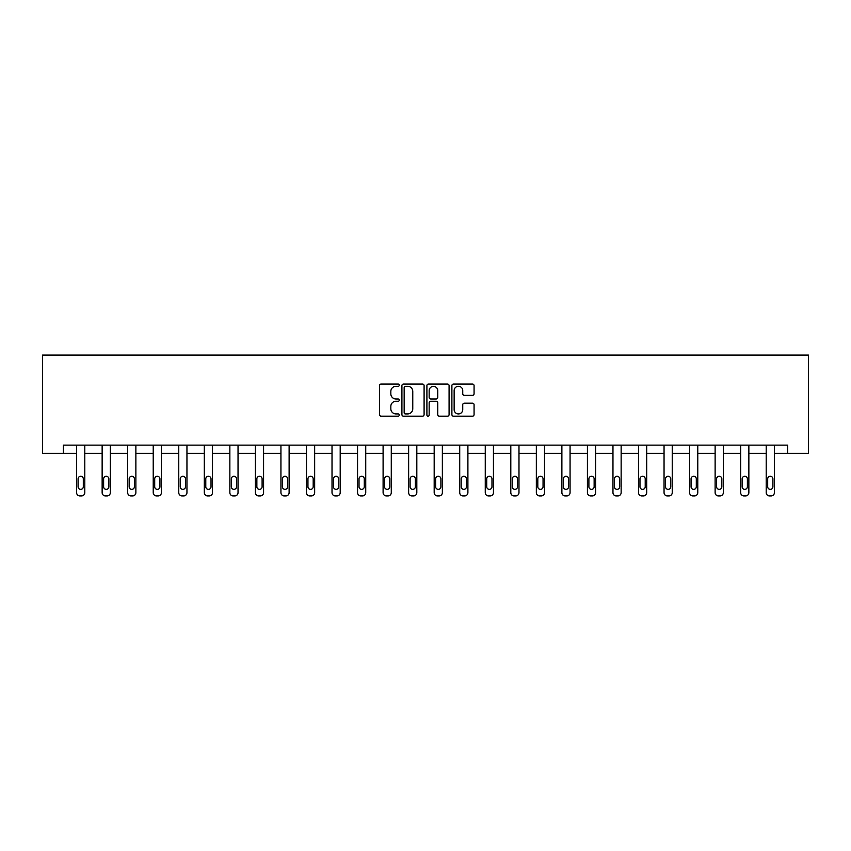 <?xml version="1.0" encoding="UTF-8"?>
<svg xmlns="http://www.w3.org/2000/svg" width="851" height="851" viewBox="0 0 851 851"><rect width="100%" height="100%" fill="white"/><g stroke="black" fill="none" stroke-linecap="round" stroke-linejoin="round"><path stroke-width="1.28" d="M399.3 385.163A1.128 1.128 0 0 0 398.183 384.035L381.11 384.035A1.606 1.606 0 0 0 379.493 385.641L379.493 414.565A1.606 1.606 0 0 0 381.11 416.182L398.183 416.182A1.128 1.128 0 0 0 399.3 415.054A1.128 1.128 0 0 0 398.183 413.926L395.97 413.926A5.138 5.138 0 0 1 390.832 408.788L390.832 406.374A5.138 5.138 0 0 1 395.97 401.236L398.183 401.236A1.128 1.128 0 0 0 399.3 400.108A1.128 1.128 0 0 0 398.183 398.981L395.97 398.981A5.138 5.138 0 0 1 390.832 393.843L390.832 391.428A5.138 5.138 0 0 1 395.97 386.29L398.183 386.29A1.128 1.128 0 0 0 399.3 385.163M472.465 395.364A1.606 1.606 0 0 0 474.071 393.758L474.071 385.641A1.606 1.606 0 0 0 472.465 384.035L453.498 384.035A1.606 1.606 0 0 0 451.892 385.641L451.892 414.565A1.606 1.606 0 0 0 453.498 416.182L472.465 416.182A1.606 1.606 0 0 0 474.071 414.565L474.071 404.768A1.606 1.606 0 0 0 472.465 403.161L464.348 403.161A1.606 1.606 0 0 0 462.742 404.768L462.742 409.629A4.298 4.298 0 0 1 458.444 413.926A4.298 4.298 0 0 1 454.147 409.629L454.147 390.588A4.298 4.298 0 0 1 458.444 386.29A4.298 4.298 0 0 1 462.742 390.588L462.742 393.758A1.606 1.606 0 0 0 464.348 395.364L472.465 395.364M63.346 453.317L63.346 445.126L787.654 445.126L787.654 453.317L808.45 453.317L808.45 355.08L42.55 355.08L42.55 453.317L76.601 453.317L76.601 492.644A3.276 3.276 0 0 0 79.877 495.92L81.515 495.92A3.276 3.276 0 0 0 84.792 492.644L84.792 453.317L102.141 453.317L102.141 492.644A3.276 3.276 0 0 0 105.418 495.92L107.056 495.92A3.276 3.276 0 0 0 110.332 492.644L110.332 453.317L127.682 453.317L127.682 492.644A3.276 3.276 0 0 0 130.958 495.92L132.596 495.92A3.276 3.276 0 0 0 135.873 492.644L135.873 453.317L153.223 453.317L153.223 492.644A3.276 3.276 0 0 0 156.499 495.92L158.137 495.92A3.276 3.276 0 0 0 161.413 492.644L161.413 453.317L178.763 453.317L178.763 492.644A3.276 3.276 0 0 0 182.04 495.92L183.678 495.92A3.276 3.276 0 0 0 186.954 492.644L186.954 453.317L204.304 453.317L204.304 492.644A3.276 3.276 0 0 0 207.58 495.92L209.218 495.92A3.276 3.276 0 0 0 212.495 492.644L212.495 453.317L229.855 453.317L229.855 492.644A3.276 3.276 0 0 0 233.121 495.92L234.759 495.92A3.276 3.276 0 0 0 238.035 492.644L238.035 445.126M424.096 385.641A1.606 1.606 0 0 0 422.49 384.035L403.523 384.035A1.606 1.606 0 0 0 401.917 385.641L401.917 414.565A1.606 1.606 0 0 0 403.523 416.182L422.49 416.182A1.606 1.606 0 0 0 424.096 414.565L424.096 385.641M428.51 384.035L447.477 384.035A1.606 1.606 0 0 1 449.083 385.641L449.083 414.565A1.606 1.606 0 0 1 447.477 416.182L439.361 416.182A1.606 1.606 0 0 1 437.754 414.565L437.754 402.842A1.606 1.606 0 0 0 436.148 401.236L430.766 401.236A1.606 1.606 0 0 0 429.159 402.842L429.159 415.054A1.128 1.128 0 0 1 428.032 416.182A1.128 1.128 0 0 1 426.904 415.054L426.904 385.641A1.606 1.606 0 0 1 428.51 384.035M238.035 492.644L238.035 453.317L255.396 453.317L255.396 492.644A3.276 3.276 0 0 0 258.661 495.92L260.3 495.92A3.276 3.276 0 0 0 263.576 492.644L263.576 445.126M263.576 492.644L263.576 453.317L280.936 453.317L280.936 492.644A3.276 3.276 0 0 0 284.202 495.92L285.84 495.92A3.276 3.276 0 0 0 289.117 492.644L289.117 445.126M289.117 492.644L289.117 453.317L306.477 453.317L306.477 492.644A3.276 3.276 0 0 0 309.743 495.92L311.381 495.92A3.276 3.276 0 0 0 314.657 492.644L314.657 445.126M314.657 492.644L314.657 453.317L332.018 453.317L332.018 492.644A3.276 3.276 0 0 0 335.283 495.92L336.922 495.92A3.276 3.276 0 0 0 340.198 492.644L340.198 445.126M340.198 492.644L340.198 453.317L357.558 453.317L357.558 492.644A3.276 3.276 0 0 0 360.824 495.92L362.462 495.92A3.276 3.276 0 0 0 365.739 492.644L365.739 445.126M365.739 492.644L365.739 453.317L383.099 453.317L383.099 492.644A3.276 3.276 0 0 0 386.375 495.92L388.003 495.92A3.276 3.276 0 0 0 391.279 492.644L391.279 445.126M391.279 492.644L391.279 453.317L408.64 453.317L408.64 492.644A3.276 3.276 0 0 0 411.916 495.92L413.543 495.92A3.276 3.276 0 0 0 416.82 492.644L416.82 445.126M416.82 492.644L416.82 453.317L434.18 453.317L434.18 492.644A3.276 3.276 0 0 0 437.457 495.92L439.084 495.92A3.276 3.276 0 0 0 442.36 492.644L442.36 445.126M442.36 492.644L442.36 453.317L459.721 453.317L459.721 492.644A3.276 3.276 0 0 0 462.997 495.92L464.625 495.92A3.276 3.276 0 0 0 467.901 492.644L467.901 445.126M467.901 492.644L467.901 453.317L485.261 453.317L485.261 492.644A3.276 3.276 0 0 0 488.538 495.92L490.176 495.92A3.276 3.276 0 0 0 493.442 492.644L493.442 445.126M493.442 492.644L493.442 453.317L510.802 453.317L510.802 492.644A3.276 3.276 0 0 0 514.078 495.92L515.717 495.92A3.276 3.276 0 0 0 518.982 492.644L518.982 445.126M518.982 492.644L518.982 453.317L536.343 453.317L536.343 492.644A3.276 3.276 0 0 0 539.619 495.92L541.257 495.92A3.276 3.276 0 0 0 544.523 492.644L544.523 445.126M544.523 492.644L544.523 453.317L561.883 453.317L561.883 492.644A3.276 3.276 0 0 0 565.16 495.92L566.798 495.92A3.276 3.276 0 0 0 570.064 492.644L570.064 445.126M570.064 492.644L570.064 453.317L587.424 453.317L587.424 492.644A3.276 3.276 0 0 0 590.7 495.92L592.339 495.92A3.276 3.276 0 0 0 595.604 492.644L595.604 445.126M595.604 492.644L595.604 453.317L612.965 453.317L612.965 492.644A3.276 3.276 0 0 0 616.241 495.92L617.879 495.92A3.276 3.276 0 0 0 621.145 492.644L621.145 445.126M621.145 492.644L621.145 453.317L638.505 453.317L638.505 492.644A3.276 3.276 0 0 0 641.782 495.92L643.42 495.92A3.276 3.276 0 0 0 646.696 492.644L646.696 453.317L664.046 453.317L664.046 492.644A3.276 3.276 0 0 0 667.322 495.92L668.96 495.92A3.276 3.276 0 0 0 672.237 492.644L672.237 453.317L689.587 453.317L689.587 492.644A3.276 3.276 0 0 0 692.863 495.92L694.501 495.92A3.276 3.276 0 0 0 697.777 492.644L697.777 453.317L715.127 453.317L715.127 492.644A3.276 3.276 0 0 0 718.404 495.92L720.042 495.92A3.276 3.276 0 0 0 723.318 492.644L723.318 453.317L740.668 453.317L740.668 492.644A3.276 3.276 0 0 0 743.944 495.92L745.582 495.92A3.276 3.276 0 0 0 748.859 492.644L748.859 453.317L766.208 453.317L766.208 492.644A3.276 3.276 0 0 0 769.485 495.92L771.123 495.92A3.276 3.276 0 0 0 774.399 492.644L774.399 453.317L787.654 453.317M405.289 386.29A1.128 1.128 0 0 0 404.161 387.407L404.161 412.799A1.128 1.128 0 0 0 405.289 413.926L407.618 413.926A5.138 5.138 0 0 0 412.767 408.788L412.767 391.428A5.138 5.138 0 0 0 407.618 386.29L405.289 386.29M437.754 390.662A4.298 4.298 0 0 0 433.457 386.365A4.298 4.298 0 0 0 429.159 390.662L429.159 397.374A1.606 1.606 0 0 0 430.766 398.981L436.148 398.981A1.606 1.606 0 0 0 437.754 397.374L437.754 390.662M84.792 445.126L84.792 492.644M76.601 445.126L76.601 492.644M83.313 486.751A2.617 2.617 0 0 1 80.696 489.368A2.617 2.617 0 0 1 78.079 486.751L78.079 478.89A2.617 2.617 0 0 1 80.696 476.273A2.617 2.617 0 0 1 83.313 478.89L83.313 486.751M79.877 495.92L81.515 495.92M110.332 445.126L110.332 492.644M102.141 445.126L102.141 492.644M108.854 486.751A2.617 2.617 0 0 1 106.237 489.368A2.617 2.617 0 0 1 103.62 486.751L103.62 478.89A2.617 2.617 0 0 1 106.237 476.273A2.617 2.617 0 0 1 108.854 478.89L108.854 486.751M105.418 495.92L107.056 495.92M135.873 445.126L135.873 492.644M127.682 445.126L127.682 492.644M134.394 486.751A2.617 2.617 0 0 1 131.777 489.368A2.617 2.617 0 0 1 129.161 486.751L129.161 478.89A2.617 2.617 0 0 1 131.777 476.273A2.617 2.617 0 0 1 134.394 478.89L134.394 486.751M130.958 495.92L132.596 495.92M161.413 445.126L161.413 492.644M153.223 445.126L153.223 492.644M159.935 486.751A2.617 2.617 0 0 1 157.318 489.368A2.617 2.617 0 0 1 154.701 486.751L154.701 478.89A2.617 2.617 0 0 1 157.318 476.273A2.617 2.617 0 0 1 159.935 478.89L159.935 486.751M156.499 495.92L158.137 495.92M186.954 445.126L186.954 492.644M178.763 445.126L178.763 492.644M185.486 486.751A2.617 2.617 0 0 1 182.859 489.368A2.617 2.617 0 0 1 180.242 486.751L180.242 478.89A2.617 2.617 0 0 1 182.859 476.273A2.617 2.617 0 0 1 185.486 478.89L185.486 486.751M182.04 495.92L183.678 495.92M212.495 445.126L212.495 492.644M204.304 445.126L204.304 492.644M211.027 486.751A2.617 2.617 0 0 1 208.399 489.368A2.617 2.617 0 0 1 205.782 486.751L205.782 478.89A2.617 2.617 0 0 1 208.399 476.273A2.617 2.617 0 0 1 211.027 478.89L211.027 486.751M207.58 495.92L209.218 495.92M229.855 445.126L229.855 492.644M236.567 486.751A2.617 2.617 0 0 1 233.94 489.368A2.617 2.617 0 0 1 231.323 486.751L231.323 478.89A2.617 2.617 0 0 1 233.94 476.273A2.617 2.617 0 0 1 236.567 478.89L236.567 486.751M255.396 445.126L255.396 492.644M262.108 486.751A2.617 2.617 0 0 1 259.481 489.368A2.617 2.617 0 0 1 256.864 486.751L256.864 478.89A2.617 2.617 0 0 1 259.481 476.273A2.617 2.617 0 0 1 262.108 478.89L262.108 486.751M280.936 445.126L280.936 492.644M287.649 486.751A2.617 2.617 0 0 1 285.021 489.368A2.617 2.617 0 0 1 282.404 486.751L282.404 478.89A2.617 2.617 0 0 1 285.021 476.273A2.617 2.617 0 0 1 287.649 478.89L287.649 486.751M306.477 445.126L306.477 492.644M313.189 486.751A2.617 2.617 0 0 1 310.562 489.368A2.617 2.617 0 0 1 307.945 486.751L307.945 478.89A2.617 2.617 0 0 1 310.562 476.273A2.617 2.617 0 0 1 313.189 478.89L313.189 486.751M332.018 445.126L332.018 492.644M338.73 486.751A2.617 2.617 0 0 1 336.102 489.368A2.617 2.617 0 0 1 333.486 486.751L333.486 478.89A2.617 2.617 0 0 1 336.102 476.273A2.617 2.617 0 0 1 338.73 478.89L338.73 486.751M357.558 445.126L357.558 492.644M364.271 486.751A2.617 2.617 0 0 1 361.643 489.368A2.617 2.617 0 0 1 359.026 486.751L359.026 478.89A2.617 2.617 0 0 1 361.643 476.273A2.617 2.617 0 0 1 364.271 478.89L364.271 486.751M383.099 445.126L383.099 492.644M389.811 486.751A2.617 2.617 0 0 1 387.184 489.368A2.617 2.617 0 0 1 384.567 486.751L384.567 478.89A2.617 2.617 0 0 1 387.184 476.273A2.617 2.617 0 0 1 389.811 478.89L389.811 486.751M408.64 445.126L408.64 492.644M415.352 486.751A2.617 2.617 0 0 1 412.724 489.368A2.617 2.617 0 0 1 410.108 486.751L410.108 478.89A2.617 2.617 0 0 1 412.724 476.273A2.617 2.617 0 0 1 415.352 478.89L415.352 486.751M434.18 445.126L434.18 492.644M440.892 486.751A2.617 2.617 0 0 1 438.276 489.368A2.617 2.617 0 0 1 435.648 486.751L435.648 478.89A2.617 2.617 0 0 1 438.276 476.273A2.617 2.617 0 0 1 440.892 478.89L440.892 486.751M459.721 445.126L459.721 492.644M466.433 486.751A2.617 2.617 0 0 1 463.816 489.368A2.617 2.617 0 0 1 461.189 486.751L461.189 478.89A2.617 2.617 0 0 1 463.816 476.273A2.617 2.617 0 0 1 466.433 478.89L466.433 486.751M485.261 445.126L485.261 492.644M491.974 486.751A2.617 2.617 0 0 1 489.357 489.368A2.617 2.617 0 0 1 486.729 486.751L486.729 478.89A2.617 2.617 0 0 1 489.357 476.273A2.617 2.617 0 0 1 491.974 478.89L491.974 486.751M510.802 445.126L510.802 492.644M517.514 486.751A2.617 2.617 0 0 1 514.898 489.368A2.617 2.617 0 0 1 512.27 486.751L512.27 478.89A2.617 2.617 0 0 1 514.898 476.273A2.617 2.617 0 0 1 517.514 478.89L517.514 486.751M536.343 445.126L536.343 492.644M543.055 486.751A2.617 2.617 0 0 1 540.438 489.368A2.617 2.617 0 0 1 537.811 486.751L537.811 478.89A2.617 2.617 0 0 1 540.438 476.273A2.617 2.617 0 0 1 543.055 478.89L543.055 486.751M561.883 445.126L561.883 492.644M568.596 486.751A2.617 2.617 0 0 1 565.979 489.368A2.617 2.617 0 0 1 563.351 486.751L563.351 478.89A2.617 2.617 0 0 1 565.979 476.273A2.617 2.617 0 0 1 568.596 478.89L568.596 486.751M587.424 445.126L587.424 492.644M594.136 486.751A2.617 2.617 0 0 1 591.519 489.368A2.617 2.617 0 0 1 588.892 486.751L588.892 478.89A2.617 2.617 0 0 1 591.519 476.273A2.617 2.617 0 0 1 594.136 478.89L594.136 486.751M612.965 445.126L612.965 492.644M619.677 486.751A2.617 2.617 0 0 1 617.06 489.368A2.617 2.617 0 0 1 614.433 486.751L614.433 478.89A2.617 2.617 0 0 1 617.06 476.273A2.617 2.617 0 0 1 619.677 478.89L619.677 486.751M233.121 495.92L234.759 495.92M258.661 495.92L260.3 495.92M284.202 495.92L285.84 495.92M309.743 495.92L311.381 495.92M335.283 495.92L336.922 495.92M360.824 495.92L362.462 495.92M386.375 495.92L388.003 495.92M411.916 495.92L413.543 495.92M437.457 495.92L439.084 495.92M462.997 495.92L464.625 495.92M488.538 495.92L490.176 495.92M514.078 495.92L515.717 495.92M539.619 495.92L541.257 495.92M565.16 495.92L566.798 495.92M590.7 495.92L592.339 495.92M616.241 495.92L617.879 495.92M646.696 445.126L646.696 492.644M638.505 445.126L638.505 492.644M645.218 486.751A2.617 2.617 0 0 1 642.601 489.368A2.617 2.617 0 0 1 639.973 486.751L639.973 478.89A2.617 2.617 0 0 1 642.601 476.273A2.617 2.617 0 0 1 645.218 478.89L645.218 486.751M641.782 495.92L643.42 495.92M672.237 445.126L672.237 492.644M664.046 445.126L664.046 492.644M670.758 486.751A2.617 2.617 0 0 1 668.141 489.368A2.617 2.617 0 0 1 665.514 486.751L665.514 478.89A2.617 2.617 0 0 1 668.141 476.273A2.617 2.617 0 0 1 670.758 478.89L670.758 486.751M667.322 495.92L668.96 495.92M697.777 445.126L697.777 492.644M689.587 445.126L689.587 492.644M696.299 486.751A2.617 2.617 0 0 1 693.682 489.368A2.617 2.617 0 0 1 691.065 486.751L691.065 478.89A2.617 2.617 0 0 1 693.682 476.273A2.617 2.617 0 0 1 696.299 478.89L696.299 486.751M692.863 495.92L694.501 495.92M723.318 445.126L723.318 492.644M715.127 445.126L715.127 492.644M721.839 486.751A2.617 2.617 0 0 1 719.223 489.368A2.617 2.617 0 0 1 716.606 486.751L716.606 478.89A2.617 2.617 0 0 1 719.223 476.273A2.617 2.617 0 0 1 721.839 478.89L721.839 486.751M718.404 495.92L720.042 495.92M748.859 445.126L748.859 492.644M740.668 445.126L740.668 492.644M747.38 486.751A2.617 2.617 0 0 1 744.763 489.368A2.617 2.617 0 0 1 742.146 486.751L742.146 478.89A2.617 2.617 0 0 1 744.763 476.273A2.617 2.617 0 0 1 747.38 478.89L747.38 486.751M743.944 495.92L745.582 495.92M774.399 445.126L774.399 492.644M766.208 445.126L766.208 492.644M772.921 486.751A2.617 2.617 0 0 1 770.304 489.368A2.617 2.617 0 0 1 767.687 486.751L767.687 478.89A2.617 2.617 0 0 1 770.304 476.273A2.617 2.617 0 0 1 772.921 478.89L772.921 486.751M769.485 495.92L771.123 495.92"/></g></svg>
